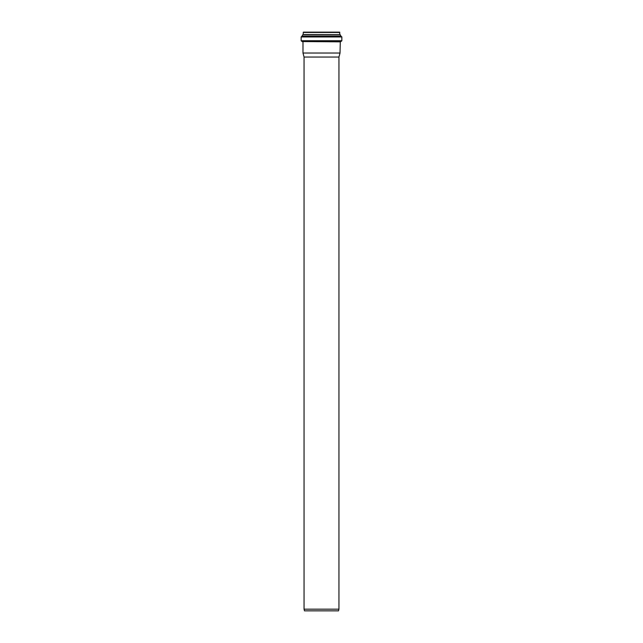 <?xml version="1.0" encoding="UTF-8"?>
<svg xmlns="http://www.w3.org/2000/svg" width="643" height="643" viewBox="0 0 643 643"><rect width="100%" height="100%" fill="white"/><g stroke="black" fill="none" stroke-linecap="round" stroke-linejoin="round"><path stroke-width="0.96" d="M304.059 57.042L338.941 57.042L338.941 609.178L304.059 609.178L304.059 57.042L302.982 53.031L340.018 53.031L340.292 41.554M338.941 609.178L338.491 610.85L304.509 610.85L304.059 609.178M339.287 32.15L303.713 32.15M339.85 34.529L339.568 32.15L303.432 32.15L303.07 34.618L339.93 34.618L303.15 34.529M340.911 36.112L340.123 34.618L302.877 34.618L302.089 36.112M341.843 40.718L341.843 36.948L341.007 36.112L301.993 36.112L301.157 36.948L301.157 40.718L301.993 41.554L341.007 41.554L341.843 40.718L301.157 40.718M338.941 57.042L340.018 53.031M339.85 32.431L303.15 32.431M340.195 34.666L302.805 34.666M340.83 36.064L302.17 36.064M341.843 36.948L301.157 36.948M340.018 41.835L302.708 41.554M302.982 41.835L302.982 53.031"/></g></svg>
